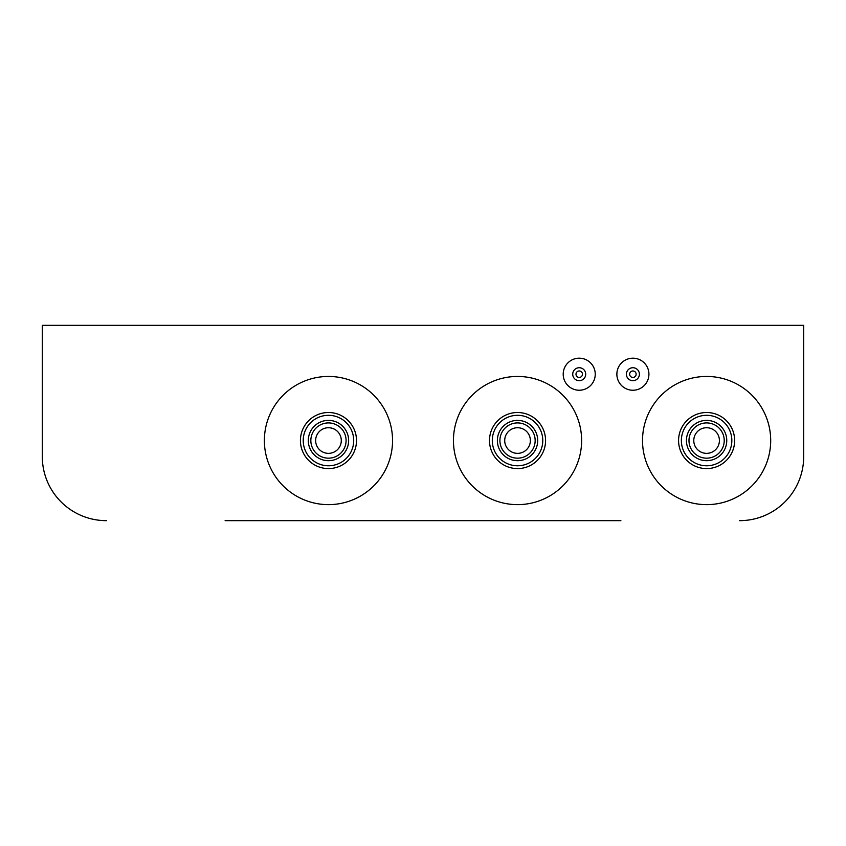 <?xml version="1.0" encoding="UTF-8"?>
<svg xmlns="http://www.w3.org/2000/svg" width="846" height="846" viewBox="0 0 846 846"><rect width="100%" height="100%" fill="white"/><g stroke="black" fill="none" stroke-linecap="round" stroke-linejoin="round"><path stroke-width="1.27" d="M341.287 440.544A12.817 12.817 0 0 0 328.47 427.727A12.817 12.817 0 0 0 315.643 440.544A12.817 12.817 0 0 0 328.47 453.361A12.817 12.817 0 0 0 341.287 440.544M356.504 440.544A28.045 28.045 0 0 0 328.47 412.51A28.045 28.045 0 0 0 300.425 440.544A28.045 28.045 0 0 0 328.47 468.589A28.045 28.045 0 0 0 356.504 440.544A28.045 28.045 0 0 1 328.47 468.589A28.045 28.045 0 0 1 300.425 440.544M310.842 440.544A17.629 17.629 0 0 1 328.47 422.915A17.629 17.629 0 0 1 346.088 440.544A17.629 17.629 0 0 1 328.47 458.172A17.629 17.629 0 0 1 310.842 440.544M572.731 374.207A6.493 6.493 0 0 0 579.224 380.7A6.493 6.493 0 0 0 585.707 374.207A6.493 6.493 0 0 0 579.224 367.724A6.493 6.493 0 0 0 572.731 374.207M626.41 374.207A6.493 6.493 0 0 0 632.893 380.7A6.493 6.493 0 0 0 639.386 374.207A6.493 6.493 0 0 0 632.893 367.724A6.493 6.493 0 0 0 626.41 374.207M575.989 374.207A3.236 3.236 0 0 0 579.224 377.443A3.236 3.236 0 0 0 582.46 374.207A3.236 3.236 0 0 0 579.224 370.971A3.236 3.236 0 0 0 575.989 374.207M629.657 374.207A3.236 3.236 0 0 0 632.893 377.443A3.236 3.236 0 0 0 636.139 374.207A3.236 3.236 0 0 0 632.893 370.971A3.236 3.236 0 0 0 629.657 374.207M719.417 440.544A12.817 12.817 0 0 0 706.6 427.727A12.817 12.817 0 0 0 693.783 440.544A12.817 12.817 0 0 0 706.6 453.361A12.817 12.817 0 0 0 719.417 440.544M734.645 440.544A28.045 28.045 0 0 1 706.6 468.589A28.045 28.045 0 0 1 678.566 440.544A28.045 28.045 0 0 1 706.6 412.51A28.045 28.045 0 0 1 734.645 440.544A28.045 28.045 0 0 0 706.6 412.51A28.045 28.045 0 0 0 678.566 440.544M688.982 440.544A17.629 17.629 0 0 0 706.6 458.172A17.629 17.629 0 0 0 724.229 440.544A17.629 17.629 0 0 0 706.6 422.915A17.629 17.629 0 0 0 688.982 440.544M648.924 374.207A16.021 16.021 0 0 1 632.893 390.239A16.021 16.021 0 0 1 616.871 374.207A16.021 16.021 0 0 1 632.893 358.186A16.021 16.021 0 0 1 648.924 374.207A16.021 16.021 0 0 0 632.893 358.186A16.021 16.021 0 0 0 616.871 374.207A16.021 16.021 0 0 0 632.893 390.239A16.021 16.021 0 0 0 648.924 374.207M530.357 440.544A12.817 12.817 0 0 0 517.53 427.727A12.817 12.817 0 0 0 504.713 440.544A12.817 12.817 0 0 0 517.53 453.361A12.817 12.817 0 0 0 530.357 440.544M545.575 440.544A28.045 28.045 0 0 0 517.53 412.51A28.045 28.045 0 0 0 489.496 440.544A28.045 28.045 0 0 0 517.53 468.589A28.045 28.045 0 0 0 545.575 440.544A28.045 28.045 0 0 1 517.53 468.589A28.045 28.045 0 0 1 489.496 440.544M499.912 440.544A17.629 17.629 0 0 1 517.53 422.915A17.629 17.629 0 0 1 535.158 440.544A17.629 17.629 0 0 1 517.53 458.172A17.629 17.629 0 0 1 499.912 440.544M595.246 374.207A16.021 16.021 0 0 1 579.224 390.239A16.021 16.021 0 0 1 563.203 374.207A16.021 16.021 0 0 1 579.224 358.186A16.021 16.021 0 0 1 595.246 374.207A16.021 16.021 0 0 0 579.224 358.186A16.021 16.021 0 0 0 563.203 374.207A16.021 16.021 0 0 0 579.224 390.239A16.021 16.021 0 0 0 595.246 374.207M581.625 440.544A64.095 64.095 0 0 0 517.53 376.449A64.095 64.095 0 0 0 453.445 440.544A64.095 64.095 0 0 0 517.53 504.639A64.095 64.095 0 0 0 581.625 440.544M642.516 440.544A64.095 64.095 0 0 1 706.6 376.449A64.095 64.095 0 0 1 770.695 440.544A64.095 64.095 0 0 1 706.6 504.639A64.095 64.095 0 0 1 642.516 440.544M264.375 440.544A64.095 64.095 0 0 1 328.47 376.449A64.095 64.095 0 0 1 392.555 440.544A64.095 64.095 0 0 1 328.47 504.639A64.095 64.095 0 0 1 264.375 440.544M620.879 520.66L225.121 520.66M739.605 520.66A64.095 64.095 0 0 0 803.7 456.565L803.7 325.34L42.3 325.34L42.3 456.565A64.095 64.095 0 0 0 106.395 520.66M42.3 456.565L42.3 432.539M803.7 456.565L803.7 432.539M303.228 440.544A25.232 25.232 0 0 1 328.47 415.312A25.232 25.232 0 0 1 353.702 440.544A25.232 25.232 0 0 1 328.47 465.776A25.232 25.232 0 0 1 303.228 440.544M348.626 440.544A20.156 20.156 0 0 0 328.47 420.388A20.156 20.156 0 0 0 308.304 440.544A20.156 20.156 0 0 0 328.47 460.7A20.156 20.156 0 0 0 348.626 440.544M681.368 440.544A25.232 25.232 0 0 0 706.6 465.776A25.232 25.232 0 0 0 731.843 440.544A25.232 25.232 0 0 0 706.6 415.312A25.232 25.232 0 0 0 681.368 440.544M726.756 440.544A20.156 20.156 0 0 1 706.6 460.7A20.156 20.156 0 0 1 686.444 440.544A20.156 20.156 0 0 1 706.6 420.388A20.156 20.156 0 0 1 726.756 440.544M492.298 440.544A25.232 25.232 0 0 1 517.53 415.312A25.232 25.232 0 0 1 542.772 440.544A25.232 25.232 0 0 1 517.53 465.776A25.232 25.232 0 0 1 492.298 440.544M537.696 440.544A20.156 20.156 0 0 0 517.53 420.388A20.156 20.156 0 0 0 497.374 440.544A20.156 20.156 0 0 0 517.53 460.7A20.156 20.156 0 0 0 537.696 440.544"/></g></svg>
